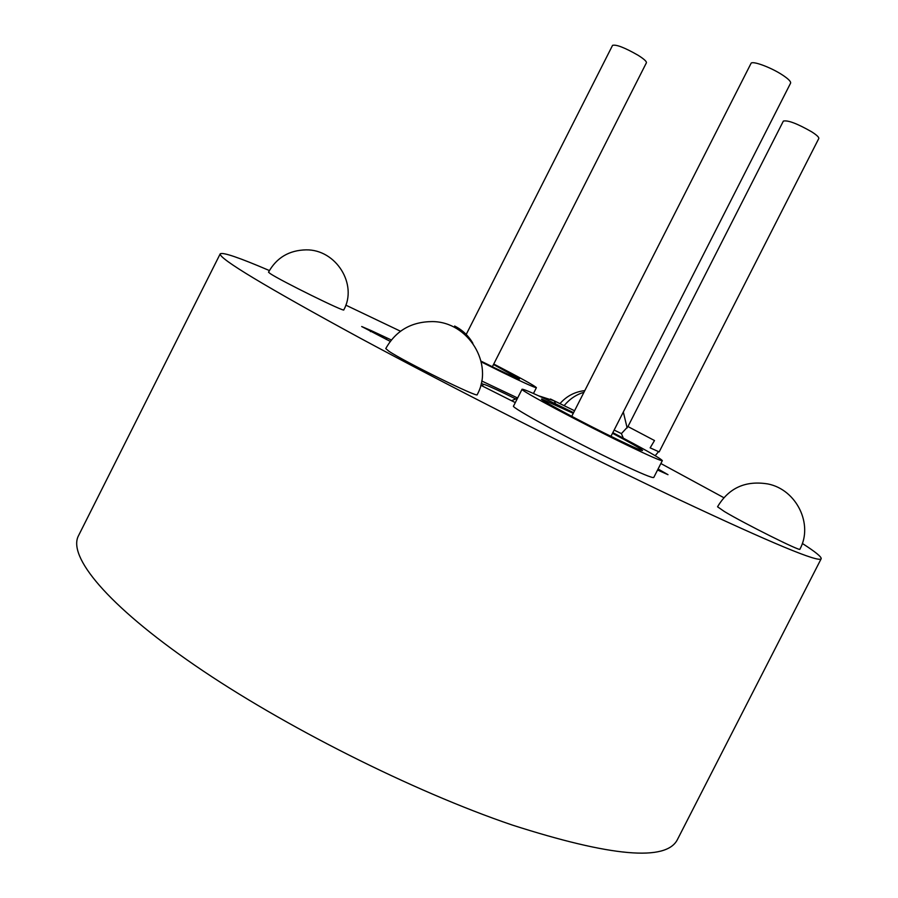 <?xml version="1.0" encoding="UTF-8"?>
<svg xmlns="http://www.w3.org/2000/svg" width="898" height="898" viewBox="0 0 898 898"><rect width="100%" height="100%" fill="white"/><g stroke="black" fill="none" stroke-linecap="round" stroke-linejoin="round"><path stroke-width="1.35" d="M220.212 253.842L78.474 535.758C67.586 556.176 106.458 604.567 194.844 665.317C282.971 725.932 412.957 791.306 512.174 825.015C611.212 856.782 666.294 861.642 677.406 839.608L821.176 558.736C819.212 562.934 771.562 543.11 678.248 499.254C584.127 454.635 453.782 388.61 360.087 338.086C265.269 286.496 218.641 258.411 220.212 253.842C222.67 251.979 239.059 257.546 269.389 270.556M660.861 463.525L723.777 497.66M802.329 543.447C815.373 551.832 821.659 556.928 821.176 558.736M345.82 305.14L400.508 331.227M388.868 351.197C404.078 361.557 479.004 398.398 477.175 394.682C494.203 364.128 468.363 321.607 432.252 321.585C411.262 321.731 395.76 330.733 385.758 348.592L388.868 351.197M268.513 272.184L270.163 273.564C280.333 280.546 345.472 312.639 343.799 309.877C357.887 284.52 336.121 249.397 306.162 249.857C289.156 250.228 276.606 257.659 268.513 272.184M724.372 511.523C744.049 523.399 801.297 551.956 799.882 549.217C813.566 524.443 796.582 489.679 768.026 483.977C745.587 480.273 728.761 487.872 717.547 506.786L724.372 511.523M481.71 380.976L517.63 397.994M370.447 331.62L371.009 330.509L391.315 339.983M371.009 330.509L361.692 326.524L390.237 341.375M515.295 402.596L480.778 385.242M658.077 468.992L668 474.683L657.56 470.002M515.62 398.869L505.125 393.728C492.093 387.465 484.729 384.288 483.045 384.187L481.249 383.323M522.075 389.238L513.555 406.042C509.626 406.805 572.935 441.199 618.307 462.717C640.712 473.347 652.532 478.264 653.755 477.489L662.342 460.629C661.254 461.134 649.546 456.004 627.208 445.228C581.983 423.407 518.427 389.463 522.075 389.238C523.792 388.969 536.353 394.514 559.757 405.874L573.586 412.687M493.754 364.027C520.593 377.946 534.815 385.826 536.409 387.667C535.264 387.947 523.781 382.773 501.948 372.154L481.227 361.883M481.059 361.153L494.506 367.81C511.321 375.993 519.639 379.708 519.459 378.956L493.507 364.498M466.208 334.449L612.559 45.349C616.241 44.328 624.75 47.639 638.085 55.261C643.945 58.976 646.728 61.479 646.414 62.77L492.362 366.766M811.68 131.815C816.776 135.082 819.144 137.315 818.785 138.517L659.177 451.907L650.152 447.855L654.496 440.536L627.96 426.561L783.359 121.084C787.849 120.018 797.289 123.598 811.68 131.815M571.723 416.358L750.997 63.455C751.783 60.346 770.675 67.215 782.371 74.927C788.332 78.856 791.071 81.595 790.588 83.144L610.954 436.327M482.653 386.14L483.045 384.187M386.162 339.41L386.814 338.119M573.272 413.316L541.909 399.105C536.308 397.814 583.251 422.992 617.094 439.324C634.583 447.765 643.069 451.436 642.553 450.336C640.42 448.428 630.396 442.736 612.503 433.285M612.829 432.656C643.978 448.955 660.479 458.283 662.342 460.629M472.876 343.294C468.475 335.706 462.391 329.948 454.635 326.03M564.427 405.29C569.882 398.858 576.381 394.525 583.936 392.303M623.313 438.157L621.405 433.611L617.454 431.68M614.142 430.063L621.405 433.611L627.96 426.561M555.615 403.864L554.201 400.834L550.463 399.004M584.8 390.608C574.978 391.752 566.806 395.984 560.285 403.269M627.141 427.953L623.324 412.014M533.457 393.492L536.409 387.667M655.214 455.69L658.481 451.716M538.553 395.794L554.201 400.834L574.563 410.756M517.562 398.14L511.613 400.699"/></g></svg>
